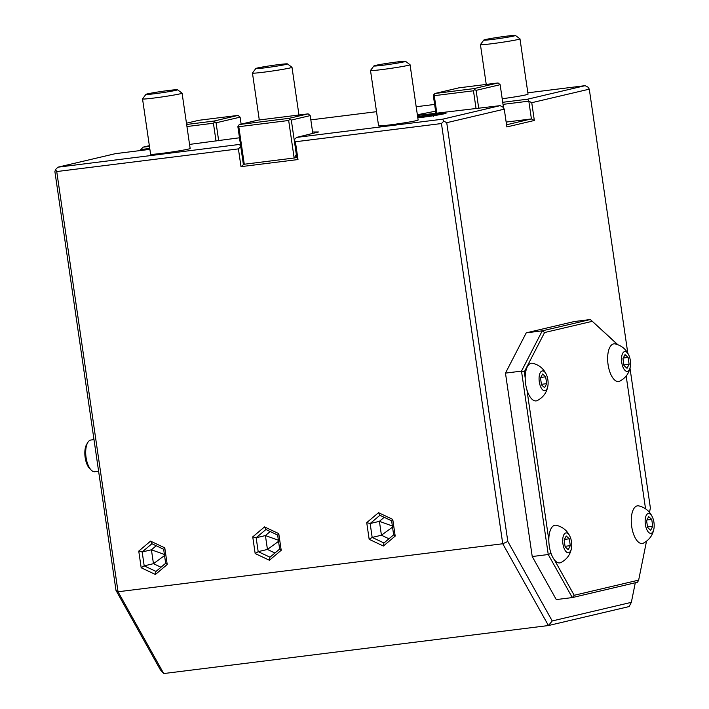 <?xml version="1.0" encoding="UTF-8"?>
<svg xmlns="http://www.w3.org/2000/svg" width="709" height="709" viewBox="0 0 709 709"><rect width="100%" height="100%" fill="white"/><g stroke="black" fill="none" stroke-linecap="round" stroke-linejoin="round"><path stroke-width="1.06" d="M149.891 149.36L115.416 153.658L57.881 167.191L240.44 144.317M189.551 144.406L239.491 137.785M149.457 146.373L142.899 147.197L140.24 150.565M149.351 145.673L142.899 147.197M502.708 102.3L527.611 99.189L585.147 85.656L527.851 92.808M434.626 104.436L416.183 106.74M376.523 111.685L310.826 119.883M312.589 131.989L318.554 131.971L296.539 137.413L442.593 119.192L500.129 105.65L417.459 115.452M417.353 114.761L435.61 111.189M417.805 117.836A16.981 0.718 -8.3 0 0 444.41 113.741A16.981 0.718 -8.3 0 0 446.067 113.218A16.981 0.718 -8.3 0 0 436.15 113.972A16.981 0.718 -8.3 0 0 417.654 116.799M182.08 93.154L190.145 148.473A19.985 0.842 171.7 0 1 161.785 153.374A19.985 0.842 171.7 0 1 150.6 154.243L142.536 98.923A19.985 0.842 171.7 0 1 142.544 98.888A19.985 0.842 171.7 0 0 153.72 98.064A19.985 0.842 -8.3 0 0 182.08 93.154A19.985 0.842 -8.3 0 0 182.053 93.127L177.525 89.759A15.988 0.674 -8.3 0 0 168.6 90.477A15.988 0.674 171.7 0 0 145.921 94.368L142.544 98.888M483.822 40.059A15.988 0.674 171.7 0 1 506.501 36.168A15.988 0.674 -8.3 0 1 515.425 35.45A15.988 0.674 -8.3 0 1 492.755 39.403A15.988 0.674 171.7 0 1 483.822 40.059L480.445 44.578A19.985 0.842 171.7 0 0 480.436 44.623A19.985 0.842 171.7 0 0 491.621 43.754A19.985 0.842 -8.3 0 0 519.981 38.853L528.045 94.164A19.985 0.842 171.7 0 1 502.194 98.746M389.764 124.926A19.985 0.842 171.7 0 1 378.579 125.794L370.506 70.475A19.985 0.842 171.7 0 1 370.523 70.439L373.9 65.919A15.988 0.674 171.7 0 1 396.579 62.029A15.988 0.674 -8.3 0 1 405.504 61.311L410.032 64.679A19.985 0.842 -8.3 0 1 410.05 64.705L418.124 120.025A19.985 0.842 171.7 0 1 389.764 124.926M294.146 158.018L288.669 120.486L238.8 126.707L244.277 164.24L294.35 157.983L296.327 154.429L296.787 157.593L297.993 159.552L295.405 141.765L441.45 123.543L443.799 121.142L446.732 122.692L507.821 541.472L502.752 543.759L118.04 591.767L163.726 673.55L160.385 669.854L115.984 590.367L54.894 171.587L55.524 169.593L57.881 167.191M55.524 169.593L56.738 171.551L118.04 591.767L115.984 590.367M56.738 171.551L238.41 148.881L240.998 166.659L297.993 159.552M635.299 582.754L631.347 602.349L629.158 606.558L548.438 625.542L502.752 543.759L441.45 123.543M239.545 144.53L240.759 146.479L238.41 148.881M244.171 164.16L243.355 164.258L237.878 126.725L238.197 125.732L238.8 126.707M240.998 166.659L244.135 164.08M244.277 164.24L242.895 161.103M296.787 157.593L295.139 157.797L296.761 157.416M294.35 157.983L295.139 157.797M296.327 154.429L294.191 139.815L296.539 137.413M288.669 120.486L289.848 119.28L289.237 118.306L239.367 124.527L258.262 120.087L308.131 113.857L289.237 118.306M312.82 133.584L310.205 115.611L291.31 120.06L289.848 119.28M291.31 120.06L294.191 139.815L295.405 141.765M443.799 121.142L442.593 119.192M308.131 113.857L310.205 115.611M239.367 124.527L238.197 125.732M500.129 105.65L503.053 107.21L504.267 109.159L446.732 122.692M476.067 108.654L473.461 90.787L434.271 95.671L436.886 113.546M434.847 93.499L458.891 87.836L498.072 82.953L474.029 88.607L434.847 93.499L433.35 95.697L435.973 113.662M433.669 94.696L434.271 95.671M506.155 122.072L531.413 118.926L534.338 120.477L531.75 102.699L528.817 101.148L531.413 118.926L506.545 124.775M534.338 120.477L506.864 126.938L504.267 109.159M531.75 102.699L589.285 89.157L588.071 87.207L585.147 85.656M649.488 512.359L650.375 507.936L630.009 368.272M627.793 353.126L589.285 89.157M631.347 602.349L552.222 620.96L507.821 541.472M617.849 344.689L590.358 319.529L574.334 321.523L526.238 332.84L505.473 373.12L532.229 556.53L556.273 599.575L572.296 597.581L637.568 582.222L638.658 580.122L646.502 541.233M163.726 673.55L548.438 625.542L552.222 620.96M149.759 148.447L140.542 149.59L140.674 150.503M186.644 124.465L213.994 121.053L216.059 122.808L240.103 117.153L241.122 124.119M240.103 117.153L238.038 115.399L198.857 120.291L186.458 123.206M216.032 141.1L213.418 123.233L186.946 126.539M213.418 123.233L214.597 122.028M213.994 121.053L238.038 115.399M218.682 140.772L216.059 122.808M503.009 104.365L528.817 101.148L527.611 99.189M498.072 82.953L500.146 84.699L503.541 107.99M478.717 108.326L476.102 90.362L474.631 89.582L473.461 90.787M500.146 84.699L476.102 90.362M428.271 114.583L435.911 113.254M474.029 88.607L474.631 89.582M617.619 344.609L590.358 319.529L542.27 330.837L521.496 371.117L548.252 554.527L532.229 556.53M550.787 553.383L551.655 554.943A18.983 8.34 -97.1 0 1 550.574 551.886L550.787 553.383L548.252 554.527L572.296 597.581L574.193 595.285L638.658 580.122M592.201 321.337L544.565 332.539L524.306 371.835L521.496 371.117L505.473 373.12M544.565 332.539L542.27 330.837L526.238 332.84M645.544 508.787L626.18 376.036M629.353 356.485A9.988 4.387 82.9 0 1 630.328 360.447A9.988 4.387 -97.1 0 1 630.478 365.454A9.988 4.387 -97.1 0 1 626.331 371.259A9.988 4.387 -97.1 0 1 621.74 362.467A9.988 4.387 82.9 0 1 623.725 352.01A9.988 4.387 82.9 0 1 629.353 356.485C626.791 349.838 622.068 345.637 615.173 343.9A18.983 8.34 -97.1 0 0 608.074 364.594A18.983 8.34 -97.1 0 0 619.817 381.132C626.074 377.755 629.619 372.535 630.478 365.454M631.71 526.583A18.983 8.34 -97.1 0 1 638.809 505.889C645.695 507.626 650.419 511.827 652.989 518.474A9.988 4.387 82.9 0 0 647.352 513.998A9.988 4.387 82.9 0 0 645.367 524.456A9.988 4.387 -97.1 0 0 649.958 533.248A9.988 4.387 -97.1 0 0 654.106 527.443C653.255 534.524 649.701 539.753 643.453 543.121A18.983 8.34 -97.1 0 1 631.71 526.583M571.667 546.834A9.988 4.387 -97.1 0 1 567.519 552.648A9.988 4.387 -97.1 0 1 562.928 543.847A9.988 4.387 82.9 0 1 564.913 533.39A9.988 4.387 82.9 0 1 570.55 537.874A9.988 4.387 82.9 0 1 571.516 541.827A9.988 4.387 -97.1 0 1 571.667 546.834C570.816 553.915 567.262 559.144 561.014 562.521A18.983 8.34 -97.1 0 1 554.358 559.782L574.193 595.285M548.03 384.845A9.988 4.387 -97.1 0 1 543.883 390.659A9.988 4.387 -97.1 0 1 539.292 381.859A9.988 4.387 82.9 0 1 541.277 371.401A9.988 4.387 82.9 0 1 546.914 375.876A9.988 4.387 82.9 0 1 547.88 379.838A9.988 4.387 -97.1 0 1 548.03 384.845C547.18 391.926 543.626 397.155 537.378 400.532A18.983 8.34 -97.1 0 1 526.938 389.897L548.819 539.868A18.983 8.34 -97.1 0 1 556.361 525.289C563.256 527.026 567.98 531.218 570.55 537.874M524.306 371.835L525.183 377.879A18.983 8.34 -97.1 0 1 532.734 363.3C539.62 365.038 544.352 369.229 546.914 375.876M654.106 527.443A9.988 4.387 -97.1 0 0 653.955 522.436A9.988 4.387 82.9 0 0 652.989 518.474M554.358 559.782A18.983 8.34 -97.1 0 1 551.655 554.943M550.574 551.886A18.983 8.34 -97.1 0 1 549.262 545.983A18.983 8.34 82.9 0 1 548.819 539.868M568.219 549.679L565.144 546.869L564.142 540.019L566.225 535.995L569.3 538.813L570.293 545.655L568.219 549.679M569.3 538.813L564.461 539.416M570.293 545.655L565.064 546.311M525.183 377.879A18.983 8.34 82.9 0 0 525.635 383.986A18.983 8.34 -97.1 0 0 526.938 389.897M544.583 387.69L541.508 384.872L540.515 378.03L542.589 374.006L545.664 376.816L546.666 383.666L544.583 387.69M545.664 376.816L540.825 377.427M546.666 383.666L541.428 384.313M650.658 530.288L647.583 527.469L646.59 520.628L648.664 516.604L651.739 519.413L652.741 526.264L650.658 530.288M651.739 519.413L646.9 520.016M652.741 526.264L647.503 526.911M627.031 368.299L623.955 365.481L622.954 358.639L625.028 354.606L628.103 357.425L629.105 364.266L627.031 368.299M628.103 357.425L623.264 358.027M629.105 364.266L623.867 364.922M392.759 519.405L378.526 512.687L366.73 522.648L369.159 539.319L383.392 546.027L395.197 536.075L392.759 519.405L391.838 520.814M393.646 534.932L391.625 520.823M395.197 536.075L393.867 534.71M383.392 546.027L383.835 543.112L393.637 534.834M369.159 539.319L372.172 537.413L383.986 542.988M366.73 522.648L370.151 523.526L372.172 537.413L381.433 535.233L392.511 527.133M378.526 512.687L379.98 515.221M388.957 538.787L381.433 535.233L379.404 521.345L370.151 523.526L379.9 515.292M384.189 517.313L379.404 521.345L392.343 525.998M278.77 533.629L264.537 526.911L252.741 536.873L255.169 553.543L269.402 560.252L281.207 550.299L278.77 533.629L277.848 535.038M279.656 549.156L277.644 535.047M281.207 550.299L279.878 548.934M269.402 560.252L269.845 557.336L279.647 549.058M255.169 553.543L258.182 551.637L269.996 557.203M252.741 536.873L256.162 537.75L258.182 551.637L267.444 549.457L278.522 541.357M264.537 526.911L265.99 529.446M274.968 553.011L267.444 549.457L265.414 535.57L256.162 537.75L265.91 529.517M270.2 531.537L265.414 535.57L278.353 540.223M164.78 547.844L150.547 541.135L138.751 551.097L141.18 567.767L155.413 574.476L167.218 564.515L164.78 547.844L163.859 549.262M165.667 563.38L163.655 549.262M167.218 564.515L165.888 563.159M155.413 574.476L155.856 571.56L165.658 563.283M141.18 567.767L144.193 565.862L156.007 571.427M138.751 551.097L142.172 551.965L144.193 565.862L153.454 563.682L164.532 555.581M150.547 541.135L152.001 543.67M160.978 567.235L153.454 563.682L151.425 549.794L142.172 551.965L151.921 543.732M156.21 545.753L151.425 549.794L164.364 554.447M93.996 439.624L90.956 440.005A15.988 7.028 82.9 0 0 90.238 440.183A15.988 7.028 82.9 0 0 87.801 442.46A15.988 7.028 82.9 0 0 85.966 456.738A15.988 7.028 82.9 0 0 91.257 470.129A15.988 7.028 82.9 0 0 94.917 471.733L98.613 471.272M87.801 442.46L86.666 444.357A13.985 6.151 82.9 0 0 85.062 456.853A13.985 6.151 82.9 0 0 89.689 468.569L91.257 470.129M417.681 116.967A14.384 0.612 -8.3 0 1 433.279 114.459A14.384 0.612 -8.3 0 1 443.488 113.537A14.384 0.612 -8.3 0 1 442.088 114.034A14.384 0.612 171.7 0 1 417.778 117.667M440.413 113.972L418.115 117.295L440.067 114.06M440.236 114.007L418.399 117.269M422.972 116.152L423.955 116.808M434.121 114.495L433.545 116.294M292.002 67.302A19.985 0.842 -8.3 0 1 263.642 72.203A19.985 0.842 171.7 0 1 252.457 73.062A19.985 0.842 171.7 0 1 252.466 73.027L255.843 68.507A15.988 0.674 171.7 0 1 278.522 64.616A15.988 0.674 -8.3 0 1 287.446 63.899L291.975 67.266A19.985 0.842 -8.3 0 1 292.002 67.302L298.959 115.009M255.843 68.507A15.988 0.674 171.7 0 0 264.776 67.851A15.988 0.674 -8.3 0 0 287.446 63.899M145.921 94.368A15.988 0.674 171.7 0 0 154.854 93.703A15.988 0.674 -8.3 0 0 177.525 89.759M519.981 38.853A19.985 0.842 -8.3 0 0 519.954 38.818L515.425 35.45M410.05 64.705A19.985 0.842 -8.3 0 1 381.69 69.615A19.985 0.842 171.7 0 1 370.506 70.475M373.9 65.919A15.988 0.674 171.7 0 0 382.833 65.255A15.988 0.674 -8.3 0 0 405.504 61.311M379.678 515.186L391.59 520.796M265.689 529.41L277.6 535.02M151.699 543.635L163.611 549.245M252.457 73.062L259.29 119.954M480.436 44.623L486.241 84.424"/></g></svg>
